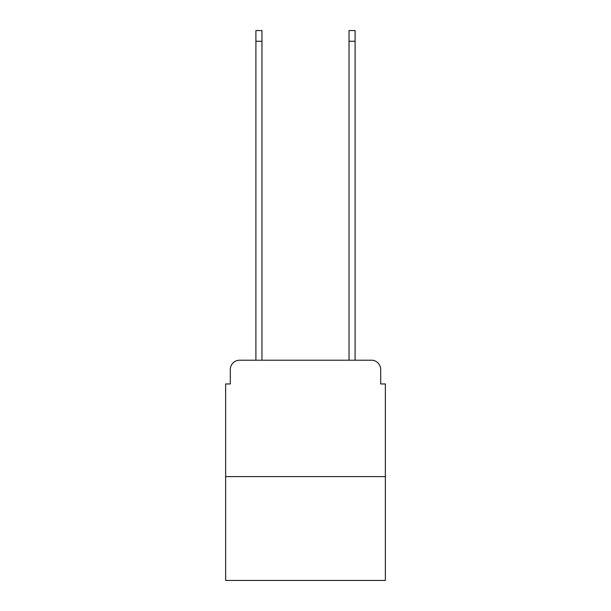 <?xml version="1.0" encoding="UTF-8"?>
<svg xmlns="http://www.w3.org/2000/svg" width="611" height="611" viewBox="0 0 611 611"><rect width="100%" height="100%" fill="white"/><g stroke="black" fill="none" stroke-linecap="round" stroke-linejoin="round"><path stroke-width="0.92" d="M230.301 369.525L230.301 383.96L230.301 369.525A9.31 9.31 0 0 1 239.611 360.207L255.91 360.207L255.91 30.55L261.966 30.55L261.966 360.207L269.184 360.207M385.358 476.618L225.642 476.618L225.642 580.45L385.358 580.45L385.358 383.96L380.699 383.96L380.699 369.525A9.31 9.31 0 0 0 371.389 360.207L239.611 360.207M225.642 476.618L225.642 383.96L230.301 383.96M341.816 360.207L349.034 360.207L349.034 30.55L355.09 30.55L355.09 360.207L371.389 360.207M380.699 383.96L380.699 369.525M255.91 41.258L261.966 41.258M355.09 41.258L349.034 41.258"/></g></svg>
